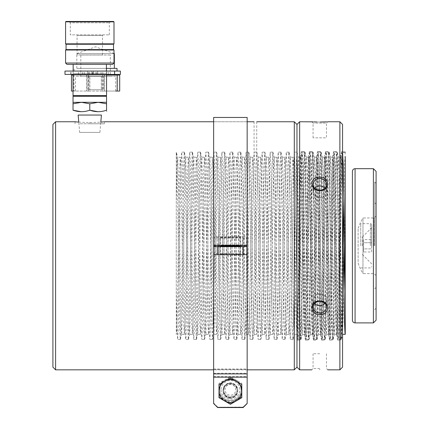 <?xml version="1.0" encoding="UTF-8"?>
<svg xmlns="http://www.w3.org/2000/svg" width="429" height="429" viewBox="0 0 429 429"><rect width="100%" height="100%" fill="white"/><g stroke="black" fill="none" stroke-linecap="round" stroke-linejoin="round"><path stroke-width="0.32" stroke-dasharray="2.15 1.61" d="M78.77 122.142L89.79 122.635L100.81 122.142L99.914 132.416L79.671 132.416L78.77 122.142M103.872 121.831L104.542 121.756L104.542 123.767L89.79 123.767C103.507 123.767 103.507 123.767 89.79 123.767C76.072 123.767 76.072 123.767 89.79 123.767L104.542 123.767M294.289 121.756L294.289 369.83M55.598 121.756L55.598 369.83M52.912 124.437L52.912 367.149M296.97 124.437L296.97 367.149L296.97 124.437M255.4 152.102C253.668 152.091 253.668 152.091 255.4 152.102C253.668 152.091 253.668 152.091 255.4 152.102C257.132 152.091 257.132 152.091 255.4 152.102C257.132 152.091 257.132 152.091 255.4 152.102M371.648 251.984L371.648 239.602L371.648 251.984L363.599 251.984L363.599 248.89L371.648 248.89L363.599 248.89L363.599 242.696L371.648 242.696L363.599 242.696L363.599 239.602L371.648 239.602M363.599 239.602L363.599 251.984M371.648 245.796L371.648 227.772L371.648 245.796M119.696 75.091L117.342 75.091L117.342 91.05L119.696 91.05M115.68 76.303L75.466 76.303L115.68 76.303M115.68 91.05L102 91.05A0.67 0.67 -90 0 0 102.67 90.38L102.145 91.05M110.317 55.025L80.829 55.025L110.317 55.025M110.317 76.303L80.829 76.303L110.317 76.303M88.068 89.709L88.068 76.432L101.464 76.432L101.464 89.709L87.934 89.709L87.934 76.432L101.33 76.432L101.33 89.709L87.934 89.709M73.027 75.091L102.145 75.091L102.826 75.761L102.826 90.38M102.826 75.761L102.67 90.38M104.569 75.761L103.898 75.091A0.67 0.67 90 0 1 104.569 75.761L104.569 90.38A0.67 0.67 90 0 1 103.898 91.05L104.569 90.38M104.413 75.761L104.413 90.38M117.342 75.091L103.754 75.091M117.342 91.05L103.754 91.05M102.145 75.091L76.823 75.091L110.328 75.091L110.328 76.303M87.264 75.091A0.67 0.67 -90 0 0 86.594 75.761L86.594 90.38A0.67 0.67 -90 0 0 87.264 91.05L86.594 90.38M86.594 75.761L86.744 90.38M102 91.05L87.264 91.05M102.67 75.761A0.67 0.67 -90 0 0 102 75.091M73.815 75.091L73.815 91.05L87.403 91.05M86.744 75.761L87.403 75.091M103.898 75.091L71.461 75.091M73.97 75.091L73.97 91.05L71.461 91.05M73.815 91.05L73.027 91.05M89.012 75.091L88.487 75.761A0.67 0.67 90 0 1 89.157 75.091M88.487 75.761L88.336 90.38L89.012 91.05L73.97 91.05M88.336 75.761L88.336 90.38M103.094 76.432L103.094 89.709L89.693 89.709L89.693 76.432L103.228 76.432L103.228 89.709L89.827 89.709L89.827 76.432L103.228 76.432M89.012 91.05L103.898 91.05M89.157 91.05A0.67 0.67 90 0 1 88.487 90.38M92.535 74.415L71.016 74.415L93.511 74.415L92.535 74.415L92.535 71.064L108.564 71.064L71.016 71.064L92.535 71.064M71.016 74.415L71.016 71.064M64.983 74.415L120.388 74.415M64.983 71.064L120.388 71.064M114.597 74.415L97.699 74.415L114.597 74.415M114.597 71.064L97.699 71.064L114.597 71.064M96.75 71.064L74.126 71.064L96.75 71.064L91.86 71.064L92.836 71.064L92.836 74.415L76.952 74.415L96.857 74.415L96.75 71.064M117.037 68.383L106.419 68.383M76.823 68.383L114.355 68.383L76.823 68.383L76.807 53.636L113.996 53.636M114.355 53.636L76.823 53.636L95.581 46.799L113.996 53.502M70.774 74.415L70.79 71.064M96.857 74.415L92.836 74.415M93.511 74.415L93.511 71.064L93.511 74.415M88.513 74.415L88.513 71.064M73.027 96.278L106.553 96.278M106.553 103.807L98.171 102.311L89.79 103.807L81.408 102.311L73.027 103.807L73.027 102.311L106.553 102.311L106.553 110.199L102.413 111.293M77.724 96.278L101.861 96.278L77.724 96.278M73.027 103.807L73.027 110.199M89.79 103.807L89.79 110.199L85.65 111.293L81.725 111.696M81.408 111.696L81.092 111.696M102.402 111.293L98.488 111.696M98.171 111.696L97.855 111.696M102.531 54.976L102.531 35.532L103.201 34.862L76.383 34.862L77.054 35.532L102.531 35.532L77.054 35.532L77.054 54.976L102.531 54.976L77.054 54.976M109.304 34.862L109.304 22.791L110.644 21.45L68.94 21.45L70.281 22.791L109.304 22.791L70.281 22.791L70.281 34.862L109.304 34.862L70.281 34.862M113.594 21.45L65.991 21.45M65.589 21.852L113.996 21.852M65.589 43.844L113.996 43.844M65.991 44.246L113.594 44.246M66.055 44.246L113.524 44.246L66.055 44.246M66.055 49.608L113.524 49.608L66.055 49.608M65.991 49.608L113.594 49.608M65.589 50.011L113.996 50.011M65.589 63.02L113.996 63.02M66.929 64.361L112.655 64.361M73.161 64.361L106.419 64.361L73.161 64.361M106.419 71.064L106.419 73.745L73.161 73.745L106.419 73.745M73.161 71.064L73.161 73.745M106.553 73.745L73.027 73.745L106.553 73.745L106.553 74.415M73.027 95.603L106.553 95.603M73.027 73.745L73.027 74.415M73.295 95.871L106.285 95.871M77.724 95.871L101.861 95.871L77.724 95.871M68.94 21.45L110.644 21.45M76.383 34.862L103.201 34.862M101.432 115.047L78.148 115.047M79.671 132.416L99.914 132.416M247.163 403.18L243.136 407.078L247.163 403.18L247.163 121.756L247.163 403.405L243.136 407.55M213.637 117.46L213.637 403.528M247.163 117.46L247.163 403.056M213.637 253.469L213.637 245.426L213.637 253.469L247.163 253.469L247.163 245.426L247.163 253.469M213.637 403.18L217.659 407.196L243.136 407.078M217.659 407.196L243.136 407.196M230.4 397.817A7.373 7.373 0 0 1 223.021 390.444A7.373 7.373 0 0 1 230.4 383.07A7.373 7.373 0 0 1 237.773 390.444A7.373 7.373 0 0 1 230.4 397.817M217.659 407.55L213.637 403.405M230.4 383.301A7.373 7.373 180 0 0 223.021 390.674A7.373 7.373 180 0 0 230.4 398.042A7.373 7.373 180 0 0 237.773 390.674A7.373 7.373 180 0 0 230.4 383.301M217.659 407.427L243.136 407.427M230.4 398.166A7.373 7.373 0 0 1 223.021 390.792A7.373 7.373 0 0 1 230.4 383.424A7.373 7.373 0 0 1 237.773 390.792A7.373 7.373 0 0 1 230.4 398.166M237.773 390.32A7.373 7.373 0 0 1 230.4 397.694A7.373 7.373 0 0 1 223.021 390.32A7.373 7.373 0 0 1 230.4 382.947A7.373 7.373 0 0 1 237.773 390.32M217.659 407.078L213.637 403.056M220.34 237.355A10.055 0.284 0 0 0 230.4 237.639A10.055 0.284 0 0 0 240.454 237.355A10.055 0.284 0 0 0 230.4 237.065A10.055 0.284 0 0 0 220.34 237.355L220.34 245.399A10.055 0.284 180 0 1 230.4 245.109A10.055 0.284 180 0 1 240.454 245.399A10.055 0.284 180 0 1 230.4 245.683A10.055 0.284 180 0 1 220.34 245.399M240.454 237.355L240.454 245.399M213.637 238.116L213.637 246.16L213.637 238.116L247.163 238.116L247.163 236.974L243.136 236.856L243.136 244.9L247.163 245.013L247.163 246.16L247.163 238.116M247.163 245.013L247.163 236.974M213.637 245.013L217.659 244.9L217.659 236.856L243.136 236.856M217.659 244.9L243.136 244.9M213.637 246.16L247.163 246.16M217.659 236.856L213.637 236.974M220.34 246.187L220.34 254.231A10.055 0.284 0 0 0 230.4 254.52A10.055 0.284 0 0 0 240.454 254.231A10.055 0.284 0 0 0 230.4 253.947A10.055 0.284 0 0 0 220.34 254.231M240.454 246.187L240.454 254.231M230.4 403.126L241.795 396.552L241.795 389.956A11.401 11.395 180 0 0 224.699 380.089A11.401 11.395 180 0 0 224.699 399.828L230.4 403.126L230.4 403.464L218.999 396.884L218.999 383.392L218.999 396.552L224.699 399.828A11.401 11.395 180 0 0 241.795 389.956L241.795 383.392L230.4 376.818L218.999 383.392M241.125 389.918L241.125 389.94A10.73 10.725 0 0 1 230.4 400.665A10.73 10.725 0 0 1 219.669 389.94A10.73 10.725 0 0 1 230.4 379.215A10.73 10.725 0 0 1 241.125 389.94C241.79 376.104 219.004 376.104 219.669 389.94L219.669 389.918A10.73 10.725 180 0 0 230.4 400.643A10.73 10.725 180 0 0 241.125 389.918A10.73 10.725 180 0 0 230.4 379.198A10.73 10.725 180 0 0 219.669 389.918C219.01 376.083 241.79 376.083 241.125 389.918M218.999 396.552L218.999 396.884M241.795 383.392L241.795 396.884L230.4 403.464M241.795 396.552L241.795 396.884M223.691 389.881A6.703 6.703 180 0 0 230.4 396.584A6.703 6.703 180 0 0 237.103 389.881A6.703 6.703 180 0 0 230.4 383.177A6.703 6.703 180 0 0 223.691 389.881A6.703 6.703 180 0 0 230.4 396.578A6.703 6.703 180 0 0 237.103 389.881A6.703 6.703 180 0 0 230.4 383.177A6.703 6.703 180 0 0 223.691 389.881L223.691 390.792A6.703 6.703 180 0 0 230.4 397.495A6.703 6.703 180 0 0 237.103 390.792A6.703 6.703 180 0 0 230.4 384.094A6.703 6.703 180 0 0 223.691 390.792M345.243 152.129L344.578 164.436L343.913 198.177M342.562 152.145L341.902 165.165L341.243 198.959L339.232 326.909L338.561 339.457L337.891 326.909L335.88 198.959L335.21 164.677L334.54 152.129L333.869 164.677L331.858 292.626L331.188 326.909L330.518 339.457L329.847 326.909L327.836 198.959L327.161 164.677L326.49 152.129L325.82 164.677L323.809 292.626L323.139 326.909L322.469 339.457L321.798 326.909L319.787 198.959L319.117 164.677L318.447 152.129L317.776 164.677L315.765 292.626L315.095 326.909L314.425 339.457L313.755 326.909L311.744 198.959L311.073 164.677L310.403 152.129L309.733 164.677L307.722 292.626L307.051 326.909L306.381 339.457L305.705 326.909L303.694 198.959L303.024 164.677L302.354 152.129L301.684 164.677L299.673 292.626L299.002 326.909L298.332 339.457L297.662 326.909L295.651 198.959L294.98 164.677L294.31 152.129L293.64 164.677L291.629 292.626L290.959 326.909L290.288 339.457L289.618 326.909L287.607 198.959L286.937 164.677L286.266 152.129L285.596 164.677L283.58 292.626L282.909 326.909L282.239 339.457L281.569 326.909L279.558 198.959L278.888 164.677L278.217 152.129L277.547 164.677L276.877 198.959L274.866 326.909L274.195 339.457L273.525 326.909L271.514 198.959L270.844 164.677L270.173 152.129L269.503 164.677L267.492 292.626L266.822 326.909L266.152 339.457L265.481 326.909L263.47 198.959L262.795 164.677L262.124 152.129L261.454 164.677L259.443 292.626L258.773 326.909L258.102 339.457L257.432 326.909L255.421 198.959L254.751 164.677L254.081 152.129L253.41 164.677L251.399 292.626L250.729 326.909L250.059 339.457L249.388 326.909L247.377 198.959L246.707 164.677L246.037 152.129L245.367 164.677L243.356 292.626L242.685 326.909L242.015 339.457L241.339 326.909L239.328 198.959L238.658 164.677L237.988 152.129L237.317 164.677L235.306 292.626L234.636 326.909L233.966 339.457L233.296 326.909L231.285 198.959L230.614 164.677L229.944 152.129L229.274 164.677L227.263 292.626L226.592 326.909L225.922 339.457L225.252 326.909L223.241 198.959L222.571 164.677L221.9 152.129L221.23 164.677L219.214 292.626L218.543 326.909L217.873 339.457L217.203 326.909L215.192 198.959L214.521 164.677L213.851 152.129L213.181 164.677L211.17 292.626L210.5 326.909L209.829 339.457L209.159 326.909L207.148 198.959L206.478 164.677L205.807 152.129L205.137 164.677L203.126 292.626L202.456 326.909L201.786 339.457L201.115 326.909L200.445 292.626L198.429 164.677L197.758 152.129L197.088 164.677L195.077 292.626L194.407 326.909L193.736 339.457L193.066 326.909L191.055 198.959L190.385 164.677L189.715 152.129L189.044 164.677L186.009 336.379L185.693 339.457L185.022 326.909L183.011 198.959L182.341 164.677L181.671 152.129L181 164.677L180.33 198.959L178.319 326.909L177.644 339.457L176.973 326.909L176.281 291.044L176.281 152.129C176.952 151.19 177.622 195.404 178.292 245.796C177.622 293.447 176.952 335.258 176.281 334.368L176.281 152.129L177.708 157.325L176.973 169.085L176.281 202.997M343.232 245.796L342.562 292.626L341.275 339.355L340.905 336.379L339.881 292.626L338.54 198.959L337.199 152.129L336.529 164.677L334.518 292.626L333.177 339.457L332.507 326.909L330.491 198.959L329.15 152.129L328.48 164.677L326.469 292.626L325.128 339.457L324.458 326.909L322.447 198.959L321.106 152.129L320.436 164.677L318.425 292.626L317.085 339.457L316.414 326.909L314.403 198.959L313.063 152.129L312.392 164.677L310.376 292.626L309.036 339.457L308.365 326.909L306.354 198.959L305.014 152.129L304.343 164.677L302.332 292.626L300.992 339.457L300.321 326.909L298.311 198.959L296.97 152.129L296.3 164.677L294.289 292.626L292.948 339.457L292.278 326.909L290.267 198.959L288.921 152.129L288.25 164.677L286.24 292.626L284.899 339.457L284.229 326.909L282.218 198.959L280.877 152.129L280.207 164.677L278.196 292.626L276.855 339.457L276.185 326.909L274.174 198.959L272.833 152.129L272.163 164.677L270.152 292.626L268.811 339.457L268.141 326.909L266.125 198.959L264.784 152.129L264.114 164.677L262.103 292.626L260.762 339.457L260.092 326.909L258.081 198.959L256.74 152.129L256.07 164.677L254.059 292.626L252.719 339.457L252.048 326.909L250.037 198.959L248.697 152.129L248.026 164.677L246.01 292.626L244.669 339.457L243.999 326.909L241.988 198.959L240.648 152.129L239.977 164.677L237.966 292.626L236.626 339.457L235.955 326.909L233.944 198.959L232.604 152.129L231.933 164.677L229.923 292.626L228.582 339.457L227.912 326.909L225.901 198.959L224.555 152.129L223.884 164.677L221.873 292.626L220.533 339.457L219.863 326.909L217.852 198.959L216.511 152.129L215.841 164.677L213.83 292.626L212.489 339.457L211.819 326.909L209.808 198.959L208.467 152.129L207.797 164.677L205.786 292.626L204.445 339.457L203.77 326.909L201.759 198.959L200.418 152.129L199.748 164.677L197.737 292.626L196.396 339.457L195.726 326.909L193.715 198.959L192.374 152.129L191.704 164.677L189.693 292.626L188.352 339.457L187.682 326.909L185.671 198.959L184.331 152.129L183.66 164.677L181.644 292.626L180.303 339.457L179.633 326.909L178.292 245.796L179.633 169.085L180.303 157.218L177.644 157.218M342.562 201.507L341.538 160.13L341.221 157.218L340.905 160.13L337.87 322.501L337.199 334.368L336.529 322.501L335.859 290.079L333.848 169.085L333.177 157.218L332.856 160.13L329.821 322.501L329.15 334.368L328.48 322.501L326.469 201.507L325.799 169.085L325.128 157.218L324.458 169.085L322.447 290.079L321.777 322.501L321.106 334.368L320.436 322.501L318.425 201.507L317.755 169.085L317.085 157.218L316.414 169.085L314.403 290.079L313.733 322.501L313.063 334.368L312.392 322.501L311.722 290.079L309.706 169.085L309.036 157.218L308.365 169.085L306.354 290.079L305.684 322.501L305.014 334.368L304.343 322.501L302.332 201.507L301.662 169.085L300.992 157.218L300.321 169.085L298.311 290.079L297.64 322.501L296.97 334.368L296.3 322.501L294.289 201.507L293.618 169.085L292.948 157.218L292.278 169.085L291.607 201.507L289.596 322.501L288.921 334.368L288.25 322.501L286.24 201.507L285.569 169.085L284.899 157.218L284.229 169.085L282.218 290.079L281.547 322.501L280.877 334.368L280.207 322.501L278.196 201.507L277.525 169.085L276.855 157.218L276.185 169.085L274.174 290.079L273.504 322.501L272.833 334.368L272.163 322.501L270.152 201.507L269.482 169.085L268.811 157.218L268.141 169.085L267.465 201.507L265.454 322.501L264.784 334.368L264.114 322.501L262.103 201.507L261.433 169.085L260.762 157.218L260.092 169.085L258.081 290.079L257.411 322.501L256.74 334.368L256.07 322.501L254.059 201.507L253.389 169.085L252.719 157.218L252.048 169.085L250.037 290.079L249.367 322.501L248.697 334.368L248.026 322.501L247.356 290.079L245.34 169.085L244.669 157.218L243.999 169.085L241.988 290.079L241.318 322.501L240.648 334.368L239.977 322.501L237.966 201.507L237.296 169.085L236.626 157.218L235.955 169.085L233.944 290.079L233.274 322.501L232.604 334.368L231.933 322.501L229.923 201.507L229.252 169.085L228.582 157.218L227.912 169.085L227.241 201.507L225.23 322.501L224.555 334.368L223.884 322.501L221.873 201.507L221.203 169.085L220.533 157.218L219.863 169.085L217.852 290.079L217.181 322.501L216.511 334.368L215.841 322.501L213.83 201.507L213.159 169.085L212.489 157.218L211.819 169.085L209.808 290.079L209.137 322.501L208.467 334.368L207.797 322.501L205.786 201.507L205.116 169.085L204.445 157.218L203.77 169.085L201.759 290.079L201.088 322.501L200.418 334.368L199.748 322.501L197.737 201.507L197.067 169.085L196.396 157.218L195.726 169.085L193.715 290.079L193.045 322.501L192.374 334.368L191.704 322.501L189.693 201.507L189.023 169.085L188.352 157.218L187.682 169.085L185.671 290.079L185.001 322.501L184.331 334.368L183.66 322.501L182.99 290.079L180.974 169.085L180.303 157.218M342.562 334.352L341.902 322.04L339.902 201.507L338.561 157.218L337.891 169.085L335.88 290.079L334.54 334.368L333.869 322.501L331.858 201.507L330.518 157.218L329.847 169.085L327.836 290.079L326.49 334.368L325.82 322.501L323.809 201.507L322.469 157.218L321.798 169.085L319.787 290.079L318.447 334.368L317.776 322.501L315.765 201.507L314.425 157.218L313.755 169.085L311.744 290.079L310.403 334.368L309.733 322.501L307.722 201.507L306.381 157.218L305.705 169.085L303.694 290.079L302.354 334.368L301.684 322.501L299.673 201.507L298.332 157.218L297.662 169.085L295.651 290.079L294.31 334.368L293.64 322.501L291.629 201.507L290.288 157.218L289.618 169.085L287.607 290.079L286.266 334.368L285.596 322.501L283.58 201.507L282.239 157.218L281.569 169.085L279.558 290.079L278.217 334.368L277.547 322.501L275.536 201.507L274.195 157.218L273.525 169.085L271.514 290.079L270.173 334.368L269.503 322.501L267.492 201.507L266.211 157.325L265.481 169.085L263.47 290.079L262.124 334.368L261.454 322.501L259.443 201.507L258.161 157.325L257.432 169.085L255.421 290.079L254.081 334.368L253.41 322.501L251.399 201.507L250.118 157.325L249.388 169.085L247.377 290.079L246.037 334.368L245.367 322.501L243.356 201.507L242.074 157.325L241.339 169.085L239.328 290.079L237.988 334.368L237.317 322.501L235.306 201.507L234.025 157.325L233.296 169.085L231.285 290.079L229.944 334.368L229.274 322.501L227.263 201.507L225.981 157.325L225.252 169.085L223.241 290.079L221.9 334.368L221.23 322.501L219.214 201.507L217.873 157.218L217.203 169.085L215.192 290.079L213.91 334.261L213.181 322.501L211.17 201.507L209.829 157.218L209.159 169.085L208.489 201.507L207.148 290.079L205.866 334.261L205.491 331.456L204.467 290.079L203.126 201.507L201.786 157.218L201.115 169.085L199.099 290.079L197.758 334.368L197.088 322.501L195.077 201.507L193.736 157.218L193.066 169.085L191.055 290.079L189.715 334.368L189.044 322.501L187.033 201.507L185.693 157.218L185.022 169.085L183.011 290.079L181.671 334.368L181 322.501L178.99 201.507L177.708 157.325M345.243 291.044L345.243 202.997L344.594 245.796M343.913 290.824L342.583 334.368M345.243 202.922L345.243 156.703M376.088 171.369L376.088 320.216M374.748 245.796L374.748 182.1L374.748 245.796M373.402 168.688L373.402 322.898M352.407 171.133L352.407 320.452M374.072 245.796L374.072 217.97L374.072 245.796M376.088 275.627L374.072 273.616L362.972 273.616L362.972 245.796L362.972 273.616A54.311 54.311 0 0 1 358.118 263.057L358.118 228.528L358.118 263.057M376.088 215.959L374.072 217.97L362.972 217.97L362.972 245.796L362.972 217.97A54.311 54.311 0 0 0 358.118 228.528M376.088 245.796L376.088 180.754L376.088 245.796M371.729 245.796L371.729 225.011L371.729 245.796M362.339 245.796L362.339 237.076L362.339 245.796M360.746 245.796L360.746 223.665L360.746 245.796M299.651 121.756L299.651 369.83M342.562 124.437L342.562 367.149M339.881 121.756L339.881 369.83M319.766 177.139C309.432 176.464 309.427 191.05 319.766 190.653C330.099 191.055 330.105 176.48 319.766 177.139M313.106 121.831L314.108 121.879M316.795 121.965L320.442 121.997M321.316 121.992L321.686 121.986M326.614 121.82L327.011 121.798M327.209 121.788L327.81 121.756L326.469 123.096L313.063 123.096L326.469 123.096L326.469 137.843L313.063 137.843L326.469 137.843M324.946 303.453A6.703 5.808 180 0 0 326.469 299.769A6.703 5.808 180 0 0 319.766 293.962A6.703 5.808 180 0 1 326.469 299.769A6.703 5.808 180 0 1 319.766 305.571A6.703 5.808 180 0 1 313.063 299.769A6.703 5.808 180 0 1 319.766 293.962A6.703 5.808 180 0 0 313.063 299.769A6.703 5.808 180 0 0 314.586 303.453M314.586 188.133A6.703 5.808 0 0 0 313.063 191.817A6.703 5.808 0 0 0 319.766 197.624A6.703 5.808 0 0 1 313.063 191.817A6.703 5.808 0 0 1 319.766 186.014A6.703 5.808 0 0 1 326.469 191.817A6.703 5.808 0 0 1 319.766 197.624A6.703 5.808 0 0 0 326.469 191.817A6.703 5.808 0 0 0 324.946 188.133M319.766 190.251A6.703 5.808 0 0 1 313.063 184.443A6.703 5.808 0 0 1 319.766 178.636A6.703 5.808 0 0 1 326.469 184.443A6.703 5.808 0 0 1 319.766 190.251M319.766 300.933C309.432 300.525 309.427 315.111 319.766 314.446C330.094 315.117 330.105 300.536 319.766 300.933M319.766 312.95A6.703 5.808 180 0 1 313.063 307.143A6.703 5.808 180 0 1 319.766 301.335A6.703 5.808 180 0 1 326.469 307.143A6.703 5.808 180 0 1 319.766 312.95M319.766 368.49L313.063 368.49L319.766 368.49M319.766 353.743L313.063 353.743L319.766 353.743M342.562 196.514L342.562 167.407L342.165 154.783L341.741 151.587L341.141 164.103L338.46 327.499L337.72 339.999L337.119 327.483L334.438 164.087L333.698 151.587L333.097 164.103L330.416 327.499L329.676 339.999L329.075 327.483L326.394 164.087L325.649 151.587L325.048 164.103L322.367 327.499L321.696 340.127L321.026 327.483L318.345 164.087L317.605 151.587L317.004 164.103L314.323 327.499L313.653 340.127L312.982 327.483L310.301 164.087L309.561 151.587L308.96 164.103L306.279 327.499L305.609 340.127L304.939 327.483L302.252 164.087L301.512 151.587L300.911 164.103L298.23 327.499L297.56 340.127L296.97 330.443L296.97 338.047C297.442 339.87 297.823 311.379 298.311 272.104L299.651 168.34L300.252 156.29L300.643 158.698L303.678 323.428L304.274 335.296L304.665 332.888L307.7 168.157L308.295 156.29L309.041 168.157L311.722 323.428L312.323 335.296L312.714 332.888L315.749 168.157L316.345 156.29L317.09 168.157L319.771 323.428L320.366 335.296L321.112 323.428L323.793 168.157L324.388 156.29L325.134 168.157L327.815 323.428L328.41 335.296L329.156 323.428L331.837 168.157L332.432 156.29L333.177 168.157L335.864 323.428L336.459 335.296L337.205 323.428L339.881 168.34L340.803 155.228L341.688 165.814L342.562 196.514L342.562 338.116L342.562 284.212L341.704 333.537L341.404 336.963L341.017 330.303L340.658 311.953L339.881 251.721L339.881 168.34M342.562 167.407L342.562 284.212M342.562 246.192L341.227 327.52L340.556 340.127L340.202 336.797L337.205 164.066L336.534 151.458L335.859 164.125L333.177 327.52L332.507 340.127L331.837 327.461L329.156 164.066L328.485 151.458L327.815 164.125L325.134 327.52L324.463 340.127L323.793 327.461L321.112 164.066L320.442 151.458L319.771 164.125L317.09 327.52L316.42 340.127L315.749 327.461L313.063 164.066L312.398 151.458L311.722 164.125L309.041 327.52L308.371 340.127L307.7 327.461L305.019 164.066L304.349 151.458L303.678 164.125L300.997 327.52L300.327 340.127L299.656 327.461L296.97 163.894L296.97 330.443M296.97 163.894L296.97 338.047L297.49 339.999M241.795 397.485L241.795 384.545M218.999 384.545L218.999 397.372L230.4 403.952L241.795 397.372M230.4 404.279L230.4 403.952M225.037 389.838A5.362 5.362 0 0 1 230.4 384.481A5.362 5.362 0 0 1 235.762 389.838A5.362 5.362 0 0 1 230.4 395.2A5.362 5.362 0 0 1 225.037 389.838M237.103 390.792L237.103 389.881M78.48 74.415L78.48 71.064M106.891 74.415L106.891 71.064M82.572 74.415L82.572 71.064M87.666 74.415L87.666 71.064L87.672 74.415M84.304 74.415L84.304 71.064M102.799 74.415L102.799 71.064M97.705 74.415L97.705 71.064L97.699 74.415M101.062 74.415L101.062 71.064M95.882 74.415L95.882 71.064M91.86 74.415L91.86 71.064L91.86 74.415M89.489 74.415L89.489 71.064M213.637 369.605L247.163 369.605M213.637 373.241L247.163 373.241M213.637 376.667L247.163 376.667M213.637 377.021L247.163 377.021M213.637 368.983L247.163 368.983M213.637 376.791L247.163 376.791M221.01 389.881A9.384 9.384 180 0 0 230.4 399.265A9.384 9.384 180 0 0 239.784 389.881A9.384 9.384 180 0 0 230.4 380.502A9.384 9.384 180 0 0 221.01 389.881M355.078 168.688L355.078 322.898M370.388 245.796L370.388 223.665L370.388 245.796M247.163 121.756L213.637 121.756L247.163 121.756M75.037 123.767L75.037 121.756M254.059 121.756L254.059 152.091M256.74 121.756L256.74 152.091M247.163 369.83L213.637 369.83M115.696 91.05L115.696 76.303M110.328 74.415L110.328 55.025M80.829 76.303L80.829 55.025M75.466 91.05L75.466 76.303M108.564 74.415L108.564 71.064M74.126 71.064L74.126 68.383M337.199 152.129L334.54 152.129M329.15 152.129L326.49 152.129M321.106 152.129L318.447 152.129M313.063 152.129L310.403 152.129M305.014 152.129L302.354 152.129M296.97 152.129L294.31 152.129M288.921 152.129L286.266 152.129M280.877 152.129L278.217 152.129M272.833 152.129L270.173 152.129M264.784 152.129L262.124 152.129M256.74 152.129L254.081 152.129M248.697 152.129L246.037 152.129M240.648 152.129L237.988 152.129M232.604 152.129L229.944 152.129M224.555 152.129L221.9 152.129M216.511 152.129L213.851 152.129M208.467 152.129L205.807 152.129M200.418 152.129L197.758 152.129M192.374 152.129L189.715 152.129M184.331 152.129L181.671 152.129M341.221 339.457L338.561 339.457M333.177 339.457L330.518 339.457M325.128 339.457L322.469 339.457M317.085 339.457L314.425 339.457M309.036 339.457L306.381 339.457M300.992 339.457L298.332 339.457M292.948 339.457L290.288 339.457M284.899 339.457L282.239 339.457M276.855 339.457L274.195 339.457M268.811 339.457L266.152 339.457M260.762 339.457L258.102 339.457M252.719 339.457L250.059 339.457M244.669 339.457L242.015 339.457M236.626 339.457L233.966 339.457M228.582 339.457L225.922 339.457M220.533 339.457L217.873 339.457M212.489 339.457L209.829 339.457M204.445 339.457L201.786 339.457M196.396 339.457L193.736 339.457M188.352 339.457L185.693 339.457M180.303 339.457L177.644 339.457M341.221 157.218L338.561 157.218M333.177 157.218L330.518 157.218M325.128 157.218L322.469 157.218M317.085 157.218L314.425 157.218M309.036 157.218L306.381 157.218M300.992 157.218L298.332 157.218M292.948 157.218L290.288 157.218M284.899 157.218L282.239 157.218M276.855 157.218L274.195 157.218M268.811 157.218L266.152 157.218M260.762 157.218L258.102 157.218M252.719 157.218L250.059 157.218M244.669 157.218L242.015 157.218M236.626 157.218L233.966 157.218M228.582 157.218L225.922 157.218M220.533 157.218L217.873 157.218M212.489 157.218L209.829 157.218M204.445 157.218L201.786 157.218M196.396 157.218L193.736 157.218M188.352 157.218L185.693 157.218M337.199 334.368L334.54 334.368M329.15 334.368L326.49 334.368M321.106 334.368L318.447 334.368M313.063 334.368L310.403 334.368M305.014 334.368L302.354 334.368M296.97 334.368L294.31 334.368M288.921 334.368L286.266 334.368M280.877 334.368L278.217 334.368M272.833 334.368L270.173 334.368M264.784 334.368L262.124 334.368M256.74 334.368L254.081 334.368M248.697 334.368L246.037 334.368M240.648 334.368L237.988 334.368M232.604 334.368L229.944 334.368M224.555 334.368L221.9 334.368M216.511 334.368L213.851 334.368M208.467 334.368L205.807 334.368M200.418 334.368L197.758 334.368M192.374 334.368L189.715 334.368M184.331 334.368L181.671 334.368M180.362 339.355L181.73 334.261M184.384 152.231L185.752 157.325M188.406 339.355L189.774 334.261M192.428 152.231L193.795 157.325M196.455 339.355L197.817 334.261M200.477 152.231L201.844 157.325M204.499 339.355L205.866 334.261M208.521 152.231L209.888 157.325M212.543 339.355L213.91 334.261M216.57 152.231L217.932 157.325M220.592 339.355L221.959 334.261M224.614 152.231L225.981 157.325M228.636 339.355L230.003 334.261M232.657 152.231L234.025 157.325M236.679 339.355L238.047 334.261M240.707 152.231L242.074 157.325M244.728 339.355L246.096 334.261M248.75 152.231L250.118 157.325M252.772 339.355L254.14 334.261M256.794 152.231L258.161 157.325M260.821 339.355L262.183 334.261M264.843 152.231L266.211 157.325M268.865 339.355L270.232 334.261M272.887 152.231L274.254 157.325M276.909 339.355L278.276 334.261M280.936 152.231L282.298 157.325M284.958 339.355L286.325 334.261M288.98 152.231L290.347 157.325M293.002 339.355L294.369 334.261M297.024 152.231L298.391 157.325M301.045 339.355L302.413 334.261M305.073 152.231L306.44 157.325M309.094 339.355L310.462 334.261M313.116 152.231L314.484 157.325M317.138 339.355L318.506 334.261M321.16 152.231L322.528 157.325M325.187 339.355L326.549 334.261M329.209 152.231L330.577 157.325M333.231 339.355L334.599 334.261M337.253 152.231L338.62 157.325M341.275 339.355L342.615 334.368M376.088 308.145L374.748 309.486L376.088 310.832M376.088 183.44L374.748 182.1L376.088 180.754M376.088 287.36L374.748 288.706L376.088 290.047M376.088 204.225L374.748 202.879L376.088 201.539M360.746 267.921L370.388 267.921C370.704 268.264 371.149 267.819 371.729 266.575M362.339 237.076L371.729 227.692M371.729 225.011C371.149 223.766 370.704 223.321 370.388 223.665L360.746 223.665M362.339 254.51L371.729 263.894M313.063 299.769L313.063 307.143L313.063 299.769M313.063 191.817L313.063 184.443L313.063 191.817M313.063 137.843L313.063 123.096L311.722 121.756M313.063 353.743L313.063 368.49L311.722 369.83M341.741 151.587L340.701 155.464M337.72 339.999L336.459 335.296M333.698 151.587L332.432 156.29M329.676 339.999L328.41 335.296M325.649 151.587L324.388 156.29M321.627 339.999L320.366 335.296M317.605 151.587L316.345 156.29M313.583 339.999L312.323 335.296M309.561 151.587L308.295 156.29M305.534 339.999L304.274 335.296M301.512 151.587L300.252 156.29M341.404 336.963L342.562 338.116M339.881 156.151L340.803 155.228M326.469 353.743L326.469 368.49L327.81 369.83M326.469 299.769L326.469 307.143L326.469 299.769M326.469 191.817L326.469 184.443L326.469 191.817M341.811 151.458L342.562 151.458M337.789 340.127L340.556 340.127M333.767 151.458L336.534 151.458M329.745 340.127L332.507 340.127M325.724 151.458L328.485 151.458M321.696 340.127L324.463 340.127M317.674 151.458L320.442 151.458M313.653 340.127L316.42 340.127M309.631 151.458L312.398 151.458M305.609 340.127L308.371 340.127M301.582 151.458L304.349 151.458M297.56 340.127L300.327 340.127"/><path stroke-width="0.64" d="M89.79 122.635C70.758 121.675 70.758 121.675 89.79 122.635C108.821 121.675 108.821 121.675 89.79 122.635M55.598 121.756L52.912 124.437L52.912 367.149L55.598 369.83L55.598 121.756L75.037 121.756L78.77 122.142L78.148 115.047L101.432 115.047L100.81 122.142L103.872 121.831M254.059 121.756L247.163 121.756M256.74 121.756L294.289 121.756L294.289 369.83L247.163 369.83M311.722 369.83L299.651 369.83L299.651 121.756L296.97 124.437L296.97 367.149L296.97 124.437L294.289 121.756M119.696 75.091L119.702 91.05L117.187 91.05L117.187 75.091L119.696 75.091M117.187 91.05L115.68 91.05M110.328 74.415L110.328 75.091L114.339 75.091L106.553 75.091L117.187 75.091M73.027 91.05L71.461 91.05L71.461 75.091L73.027 75.091M114.581 74.415L64.983 74.415L64.983 71.064L120.388 71.064L120.388 74.415L114.581 74.415M106.419 68.383L117.037 68.383L117.037 71.064M113.996 53.636L114.355 53.636L113.996 53.502M106.553 102.311L81.408 102.311L73.027 103.807L73.027 96.278L106.553 96.278L106.553 103.807L98.171 102.311L89.79 103.807L81.408 102.311L73.027 102.375M73.027 103.807L73.027 110.199C73.027 112.167 73.027 112.167 73.027 110.199C78.604 112.167 84.191 112.167 89.79 110.199L89.79 110.199C95.367 112.167 100.949 112.167 106.553 110.199L106.548 110.199C106.553 112.167 106.553 112.167 106.553 110.199L106.553 103.807M81.725 111.696L81.408 111.696M81.092 111.696L73.027 110.199M98.488 111.696L98.171 111.696M97.855 111.696L89.79 110.199L89.79 103.807M113.594 21.45L113.996 21.852L113.996 43.844L65.589 43.844L65.589 21.852L65.991 21.45L113.594 21.45M113.996 43.844L113.594 44.246L65.991 44.246L65.589 43.844M113.524 44.246L113.524 49.608M66.055 44.246L66.055 49.608M113.594 49.608L113.996 50.011L113.996 63.02L65.589 63.02L65.589 50.011L65.991 49.608L113.594 49.608M113.996 63.02L112.655 64.361L66.929 64.361L65.589 63.02M106.419 64.361L106.419 71.064M73.161 64.361L73.161 71.064M106.553 74.415L106.553 95.603L73.027 95.603L73.027 74.415M106.553 95.603L73.027 95.603M113.996 50.011L65.589 50.011M113.996 21.852L65.589 21.852M213.637 377.139L247.163 377.139L247.163 403.528L243.136 407.55L217.659 407.55L213.637 403.528L213.637 254.612L217.659 254.729L217.659 246.686L213.637 246.573L213.637 117.46L247.163 117.46L247.163 246.573L243.136 246.686L243.136 254.729L247.163 254.612L247.163 246.573M247.163 377.139L247.163 254.612M240.454 246.187A10.055 0.284 180 0 1 230.4 246.477A10.055 0.284 180 0 1 220.34 246.187A10.055 0.284 180 0 1 230.4 245.903A10.055 0.284 180 0 1 240.454 246.187M213.637 246.573L213.637 254.612M217.659 246.686L243.136 246.686M217.659 254.729L243.136 254.729M213.637 245.426L247.163 245.426M343.913 198.177L343.232 245.796L342.562 201.507M345.243 156.703L345.243 334.368L345.243 291.044L343.924 198.959L343.254 164.677L342.562 152.145M342.562 334.352L345.243 334.368C344.573 335.258 343.902 293.447 343.232 245.796M344.594 245.796L343.913 290.824M373.402 168.688L373.402 322.898L376.088 320.216L376.088 171.369L373.402 168.688L355.078 168.688C353.555 168.817 352.665 169.632 352.407 171.133L352.407 320.452C352.665 321.954 353.555 322.769 355.078 322.898L355.078 168.688M339.881 121.756L339.881 369.83L342.562 367.149L342.562 124.437L339.881 121.756L327.81 121.756M319.766 121.997C309.427 121.734 309.427 121.734 319.766 121.997C330.099 121.734 330.099 121.734 319.766 121.997M299.651 121.756L313.106 121.831M314.108 121.879L316.795 121.965M320.442 121.997L321.316 121.992M321.686 121.986L322.758 121.965M322.785 121.965L325.391 121.879M325.611 121.868L326.614 121.82M319.766 190.653C309.432 191.05 309.427 176.469 319.766 177.139C330.094 176.469 330.11 191.044 319.766 190.653M319.766 314.446C309.432 315.111 309.427 300.531 319.766 300.933C330.094 300.531 330.11 315.106 319.766 314.446M319.766 301.335A6.703 5.808 180 0 0 313.063 307.143A6.703 5.808 180 0 0 319.766 312.95A6.703 5.808 180 0 0 326.469 307.143A6.703 5.808 180 0 0 319.766 301.335M314.586 303.453A6.703 5.808 180 0 0 319.766 305.571A6.703 5.808 180 0 0 324.946 303.453M319.766 178.636A6.703 5.808 0 0 0 313.063 184.443A6.703 5.808 0 0 0 319.766 190.251A6.703 5.808 0 0 0 326.469 184.443A6.703 5.808 0 0 0 319.766 178.636M324.946 188.133A6.703 5.808 0 0 0 319.766 186.014A6.703 5.808 0 0 0 314.586 188.133M319.766 369.589C309.427 369.852 309.427 369.852 319.766 369.589C309.427 369.852 309.427 369.852 319.766 369.589C330.099 369.852 330.099 369.852 319.766 369.589C330.099 369.852 330.099 369.852 319.766 369.589M342.562 167.407L342.562 151.458M218.999 397.704L230.4 404.279L241.795 397.704L241.795 391.141A11.401 11.395 180 0 0 236.1 381.274L230.4 377.97L218.999 384.545L218.999 397.485M236.1 381.274A11.401 11.395 180 0 0 218.999 391.141A11.401 11.395 180 0 0 236.1 401.008A11.401 11.395 180 0 0 241.795 391.141L241.795 384.218L241.795 384.545L236.1 381.274M218.999 384.545L218.999 384.218L218.999 384.545M213.637 373.89L247.163 373.89M213.637 121.756L104.542 121.756M299.651 369.83L296.97 367.149L294.289 369.83M213.637 369.83L55.598 369.83M114.355 68.383L114.355 53.636M114.597 74.415L114.597 71.064M345.243 152.129L342.583 152.129M373.402 322.898L355.078 322.898M339.881 369.83L327.81 369.83"/></g></svg>
